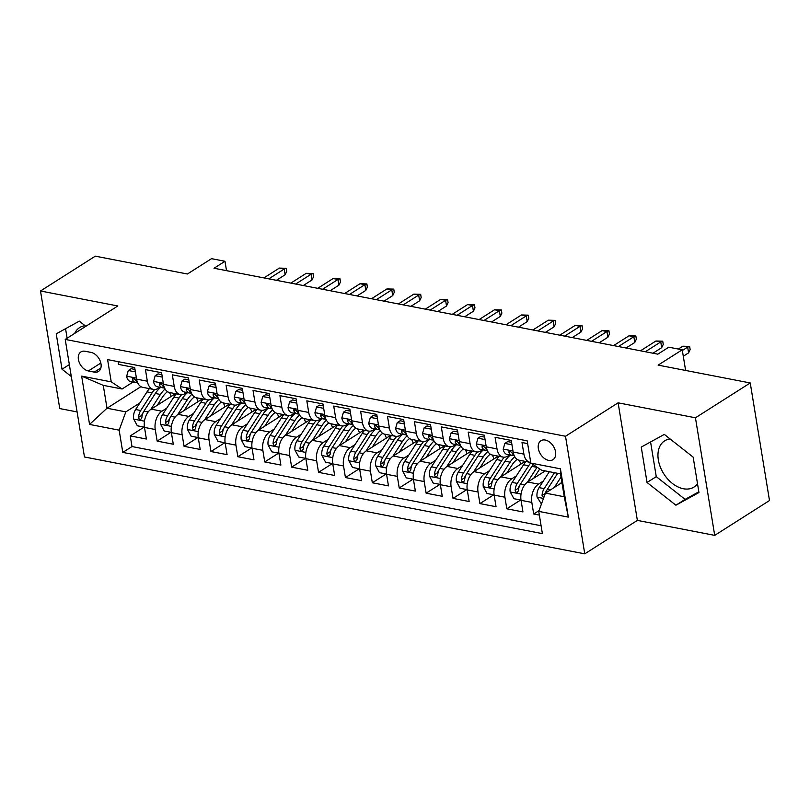 <?xml version="1.0" encoding="UTF-8"?>
<svg xmlns="http://www.w3.org/2000/svg" width="810" height="810" viewBox="0 0 810 810"><rect width="100%" height="100%" fill="white"/><g stroke="black" fill="none" stroke-linecap="round" stroke-linejoin="round"><path stroke-width="1.21" d="M670.083 438.949A27.368 18.397 -122.4 0 0 664.635 440.863A27.368 18.397 -122.4 0 0 660.302 466.985A27.368 18.397 -122.4 0 0 683.367 488.744A27.368 18.397 -122.4 0 0 693.998 487.053A27.368 18.397 -122.4 0 0 697.511 483.712M545.292 440.043A11.229 7.553 -122.4 0 0 540.928 440.731A11.229 7.553 -122.4 0 0 539.156 451.453A11.229 7.553 -122.4 0 0 548.623 460.374A11.229 7.553 -122.4 0 0 552.977 459.685A11.229 7.553 -122.4 0 0 554.759 448.963A11.229 7.553 -122.4 0 0 545.292 440.043M74.672 333.396A27.368 18.397 57.6 0 1 79.623 327.604A27.368 18.397 57.6 0 1 85.07 325.691M714.703 535.37L769.5 500.539L750.242 382.958L695.446 417.788L618.121 402.823L565.512 436.256L584.759 553.837L637.369 520.395L714.703 535.37L695.446 417.788M565.512 436.256L65.225 339.41L84.473 456.982L584.759 553.837M65.225 339.41L117.825 305.967L40.5 290.992L59.758 408.574L77.092 411.925M40.5 290.992L95.296 256.162L187.424 274.003L211.531 258.673L224.988 261.276L214.022 268.242L657.831 354.162L668.787 347.196L682.233 349.798L658.125 365.128L750.242 382.958M527.644 443.607L522.004 442.513L523.898 454.106L513.145 452.031A14.033 8.768 101 0 0 519.24 460.232L530.003 462.318A14.033 8.768 -79 0 1 523.898 454.106M513.145 452.031L511.242 440.427L495.102 437.309L497.006 448.902L486.243 446.816A14.033 8.768 101 0 0 492.348 455.028L503.101 457.113A14.033 8.768 -79 0 1 497.006 448.902M486.243 446.816L484.35 435.223L468.21 432.094L470.104 443.698L459.351 441.612A14.033 8.768 101 0 0 465.446 449.823L476.209 451.899A14.033 8.768 -79 0 1 470.104 443.698M459.351 441.612L457.447 430.019L441.308 426.89L443.212 438.493L432.449 436.408A14.033 8.768 101 0 0 438.554 444.609L449.307 446.695A14.033 8.768 -79 0 1 443.212 438.493M432.449 436.408L430.555 424.804L414.416 421.686L416.31 433.279L405.557 431.203A14.033 8.768 101 0 0 411.652 439.405L422.415 441.49A14.033 8.768 -79 0 1 416.31 433.279M405.557 431.203L403.653 419.6L387.514 416.472L389.418 428.075L378.655 425.989A14.033 8.768 101 0 0 384.76 434.2L395.513 436.276A14.033 8.768 -79 0 1 389.418 428.075M378.655 425.989L376.761 414.396L360.622 411.267L362.516 422.871L351.763 420.785A14.033 8.768 101 0 0 357.858 428.986L368.621 431.072A14.033 8.768 -79 0 1 362.516 422.871M351.763 420.785L349.859 409.182L333.72 406.063L335.623 417.656L324.861 415.581A14.033 8.768 101 0 0 330.966 423.782L341.719 425.868A14.033 8.768 -79 0 1 335.623 417.656M324.861 415.581L322.967 403.977L306.828 400.859L308.721 412.452L297.969 410.366A14.033 8.768 101 0 0 304.064 418.578L314.827 420.663A14.033 8.768 -79 0 1 308.721 412.452M297.969 410.366L296.065 398.773L279.926 395.644L281.829 407.248L271.067 405.162A14.033 8.768 101 0 0 277.172 413.373L287.925 415.449A14.033 8.768 -79 0 1 281.829 407.248M271.067 405.162L269.173 393.569L253.034 390.44L254.927 402.043L244.174 399.958A14.033 8.768 101 0 0 250.27 408.159L261.033 410.245A14.033 8.768 -79 0 1 254.927 402.043M244.174 399.958L242.271 388.354L226.132 385.236L228.035 396.829L217.272 394.753A14.033 8.768 101 0 0 223.378 402.955L234.131 405.041A14.033 8.768 -79 0 1 228.035 396.829M217.272 394.753L215.379 383.15L199.24 380.022L201.133 391.625L190.38 389.539A14.033 8.768 101 0 0 196.476 397.75L207.238 399.826A14.033 8.768 -79 0 1 201.133 391.625M190.38 389.539L188.477 377.946L172.338 374.817L174.241 386.421L163.478 384.335A14.033 8.768 101 0 0 169.584 392.536L180.336 394.622A14.033 8.768 -79 0 1 174.241 386.421M163.478 384.335L161.585 372.732L145.446 369.613L147.339 381.206A14.033 8.768 101 0 0 153.444 389.418A14.033 8.768 101 0 0 158.193 388.344L159.884 387.271M175.497 393.69L151.176 409.141A14.033 8.768 101 0 0 144.494 427.427L146.387 439.03L130.258 435.901L144.099 427.103M166.728 408.179L161.939 411.227A14.033 8.768 101 0 0 155.247 429.513L157.15 441.106L171.001 432.307M157.15 441.106L173.289 444.234L171.386 432.631A14.033 8.768 101 0 1 178.078 414.356L202.399 398.895M229.291 404.099L204.97 419.56A14.033 8.768 101 0 0 198.288 437.845L200.181 449.439L184.052 446.32L197.893 437.511M256.193 409.303L231.873 424.764A14.033 8.768 101 0 0 225.18 443.05L227.083 454.653L210.944 451.524L224.795 442.726M283.085 414.517L258.765 429.968A14.033 8.768 101 0 0 252.082 448.254L253.986 459.857L237.846 456.729L251.687 447.93M309.987 419.722L285.667 435.183A14.033 8.768 101 0 0 278.974 453.468L280.878 465.061L264.738 461.943L278.589 453.134M336.879 424.926L312.559 440.387A14.033 8.768 101 0 0 305.876 458.673L307.78 470.266L291.641 467.147L305.481 458.349M363.781 430.14L339.461 445.591A14.033 8.768 101 0 0 332.768 463.877L334.672 475.48L318.533 472.351L332.383 463.553M390.673 435.345L366.353 450.805A14.033 8.768 101 0 0 359.67 469.081L361.574 480.684L345.435 477.556L359.275 468.757M417.575 440.549L393.255 456.01A14.033 8.768 101 0 0 386.562 474.296L388.466 485.889L372.327 482.77L386.178 473.961M444.467 445.753L420.147 461.214A14.033 8.768 101 0 0 413.464 479.5L415.368 491.103L399.229 487.974L413.07 479.176M471.369 450.967L447.049 466.428A14.033 8.768 101 0 0 440.356 484.704L442.26 496.307L426.121 493.179L439.972 484.38M498.261 456.172L473.941 471.633A14.033 8.768 101 0 0 467.259 489.918L469.162 501.511L453.023 498.393L466.864 489.584M525.163 461.376L500.843 476.837A14.033 8.768 101 0 0 494.151 495.123L496.054 506.716L479.915 503.597L493.766 494.799M545.251 470.914L527.735 482.041A14.033 8.768 101 0 0 521.053 500.327L522.956 511.93L506.817 508.801L520.658 500.003M503.101 457.113A14.033 8.768 -79 0 0 507.85 456.04L509.551 454.967M476.209 451.899A14.033 8.768 -79 0 0 480.958 450.836L482.649 449.763M449.307 446.695A14.033 8.768 -79 0 0 454.056 445.632L455.757 444.548M422.415 441.49A14.033 8.768 -79 0 0 427.164 440.417L428.854 439.344M395.513 436.276A14.033 8.768 -79 0 0 400.261 435.213L401.962 434.14M368.621 431.072A14.033 8.768 -79 0 0 373.369 430.009L375.06 428.925M341.719 425.868A14.033 8.768 -79 0 0 346.467 424.794L348.168 423.721M314.827 420.663A14.033 8.768 -79 0 0 319.575 419.59L321.266 418.517M287.925 415.449A14.033 8.768 -79 0 0 292.673 414.386L294.374 413.313M261.033 410.245A14.033 8.768 -79 0 0 265.781 409.171L267.472 408.098M234.131 405.041A14.033 8.768 -79 0 0 238.879 403.967L240.58 402.894M207.238 399.826A14.033 8.768 -79 0 0 211.987 398.763L213.678 397.69M180.336 394.622A14.033 8.768 -79 0 0 185.085 393.559L186.786 392.475M88.361 370.96L94.274 372.114A10.874 7.31 -122.4 0 0 98.496 371.436A10.874 7.31 -122.4 0 0 100.217 361.058A10.874 7.31 -122.4 0 0 91.054 352.411L85.131 351.267A10.874 7.31 -122.4 0 0 80.909 351.935A10.874 7.31 -122.4 0 0 79.188 362.313A10.874 7.31 -122.4 0 0 88.361 370.96L100.835 363.032M561.938 482.608L545.434 493.108L564.256 496.753L560.51 473.87L541.688 470.225L530.833 463.087L527.188 440.842L107.598 359.61L111.233 381.854L122.087 388.992L132.992 382.067M530.833 463.087L560.419 468.818L568.326 517.114L538.741 511.383L542.386 533.628L122.786 452.395L119.151 430.161L89.566 424.43L81.648 376.123L111.233 381.854M543.287 481.079L538.498 484.127L527.735 482.041M516.395 475.875L511.596 478.923L500.843 476.837M489.493 470.671L484.704 473.718L473.941 471.633M462.601 465.456L457.802 468.504L447.049 466.428M435.699 460.252L430.91 463.3L420.147 461.214M408.807 455.048L404.008 458.095L393.255 456.01M381.905 449.833L377.116 452.881L366.353 450.805M355.013 444.629L350.214 447.677L339.461 445.591M328.111 439.425L323.322 442.473L312.559 440.387M301.219 434.221L296.419 437.258L285.667 435.183M274.317 429.006L269.527 432.054L258.765 429.968M247.425 423.802L242.625 426.85L231.873 424.764M220.523 418.598L215.733 421.645L204.97 419.56M193.631 413.383L188.831 416.431L178.078 414.356M130.258 435.901L132 446.553L541.09 525.751M538.498 484.127A14.033 8.768 -79 0 0 531.816 502.413L533.709 514.006L539.349 515.099M506.817 508.801L504.913 497.208A14.033 8.768 -79 0 1 511.596 478.923M479.915 503.597L478.022 491.994A14.033 8.768 -79 0 1 484.704 473.718M453.023 498.393L451.119 486.79A14.033 8.768 -79 0 1 457.802 468.504M426.121 493.179L424.227 481.585A14.033 8.768 -79 0 1 430.91 463.3M399.229 487.974L397.325 476.371A14.033 8.768 -79 0 1 404.008 458.095M372.327 482.77L370.433 471.167A14.033 8.768 -79 0 1 377.116 452.881M345.435 477.556L343.531 465.963A14.033 8.768 -79 0 1 350.214 447.677M318.533 472.351L316.639 460.758A14.033 8.768 -79 0 1 323.322 442.473M291.641 467.147L289.737 455.544A14.033 8.768 -79 0 1 296.419 437.258M264.738 461.943L262.845 450.34A14.033 8.768 -79 0 1 269.527 432.054M237.846 456.729L235.943 445.135A14.033 8.768 -79 0 1 242.625 426.85M210.944 451.524L209.051 439.921A14.033 8.768 -79 0 1 215.733 421.645M184.052 446.32L182.149 434.717A14.033 8.768 -79 0 1 188.831 416.431M118.098 361.645L118.543 364.409L134.683 367.527L136.586 379.131A14.033 8.768 101 0 0 142.681 387.332L153.444 389.418M122.087 388.992L103.265 385.347L107.011 408.23L125.834 411.875L119.151 430.161M140.92 386.664L107.011 408.23L89.566 424.43M139.836 402.975L125.834 411.875M685.614 370.443L682.233 349.798M226.516 270.661L224.988 261.276M132 446.553L122.786 452.395M533.709 514.006L539.014 510.634M538.741 511.383L545.434 493.108M530.722 462.409A14.033 8.768 -79 0 1 530.003 462.318M103.265 385.347L81.648 376.123M560.419 468.818L560.51 473.87M568.326 517.114L564.256 496.753M85.84 326.298L79.299 321.145L56.234 333.821L62.036 369.228L71.3 376.528M618.121 402.823L637.369 520.395M693.158 457.134L664.311 434.403L641.247 447.079L647.048 482.487L675.904 505.217L698.959 492.541L693.158 457.134M65.559 328.698L67.119 338.195M69.346 364.591L62.036 369.228M650.572 441.956L656.252 476.634L685.108 499.365L698.838 491.812M685.108 499.365L675.904 505.217M656.252 476.634L647.048 482.487M135.391 371.881L128.294 370.504L126.643 376.336A9.295 5.812 101 0 0 130.653 381.611L135.766 382.603A9.295 5.812 101 0 0 136.161 382.654L137.66 382.786M134.997 369.441L131.139 368.692L128.294 370.504M137.589 382.644A9.295 5.812 -79 0 1 135.645 380.163L133.296 378.078L132.455 378.402L132.415 379.536A9.295 5.812 101 0 0 135.766 382.603M276.392 280.321L285.13 274.762L284.199 269.042L268.778 278.842M279.349 268.1L286.173 268.292L284.199 269.042L279.349 268.1L263.928 277.901M286.173 268.292L286.7 271.471L285.13 274.762M157.191 405.324L162.334 397.345A22.275 13.922 -79 0 1 167.538 391.696M150.832 409.374L160.451 394.47A26.841 16.767 -79 0 1 165.068 388.992M144.453 427.174L137.346 425.797L133.62 418.922A9.295 5.812 -79 0 1 135.604 409.516L147.005 391.868A26.841 16.767 -79 0 1 149.415 388.638M169.472 392.516A22.275 13.922 -79 0 1 171.183 396.434M154.619 389.519A26.841 16.767 101 0 0 152.118 392.85L140.717 410.508A9.295 5.812 101 0 0 138.611 417.352L138.956 418.729L140.444 419.752L141.831 417.98A9.295 5.812 -79 0 1 143.947 411.136L155.338 393.478A26.841 16.767 -79 0 1 160.633 387.413M174.585 393.508A22.275 13.922 -79 0 1 174.899 394.065M138.611 417.352L141.76 415.348A4.738 2.956 -79 0 1 142.601 413.383L143.228 412.422M162.294 377.085L155.186 375.708L153.535 381.54A9.295 5.812 101 0 0 157.555 386.826L162.668 387.808A9.295 5.812 101 0 0 163.053 387.868L164.552 387.99M161.889 374.645L158.041 373.896L155.186 375.708M164.491 387.848A9.295 5.812 -79 0 1 162.537 385.368L160.188 383.292L159.357 383.616L159.307 384.74A9.295 5.812 101 0 0 162.668 387.808M303.284 285.525L312.032 279.966L311.091 274.246L295.67 284.047M306.251 273.314L313.075 273.496L311.091 274.246L306.251 273.314L290.83 283.115M313.075 273.496L313.591 276.676L312.032 279.966M189.186 382.29L182.088 380.913L180.438 386.755A9.295 5.812 101 0 0 184.447 392.03L189.56 393.022A9.295 5.812 101 0 0 189.955 393.073L191.454 393.194M188.791 379.85L184.933 379.1L182.088 380.913M191.383 393.052A9.295 5.812 -79 0 1 189.439 390.572L187.09 388.496L186.249 388.82L186.209 389.954A9.295 5.812 101 0 0 189.56 393.022M330.186 290.729L338.924 285.171L337.993 279.45L322.572 289.251M333.143 278.518L339.967 278.711L337.993 279.45L333.143 278.518L317.723 288.32M339.967 278.711L340.494 281.88L338.924 285.171M216.088 387.494L208.98 386.127L207.33 391.959A9.295 5.812 101 0 0 211.349 397.234L216.462 398.226A9.295 5.812 101 0 0 216.847 398.277L218.346 398.399M215.683 385.054L211.835 384.315L208.98 386.127M218.285 398.257A9.295 5.812 -79 0 1 216.331 395.786L213.982 393.7L213.151 394.024L213.101 395.158A9.295 5.812 101 0 0 216.462 398.226M357.078 295.933L365.826 290.385L364.885 284.664L349.464 294.465M360.045 283.723L366.869 283.915L364.885 284.664L360.045 283.723L344.625 293.524M366.869 283.915L367.386 287.094L365.826 290.385M242.98 392.708L235.882 391.331L234.232 397.163A9.295 5.812 101 0 0 238.241 402.438L243.354 403.431A9.295 5.812 101 0 0 243.749 403.481L245.248 403.613M242.585 390.268L238.727 389.519L235.882 391.331M245.177 403.471A9.295 5.812 -79 0 1 243.233 400.99L240.884 398.915L240.054 399.239L240.003 400.363A9.295 5.812 101 0 0 243.354 403.431M383.981 301.148L392.718 295.589L391.787 289.869L376.367 299.67M386.937 288.927L393.761 289.119L391.787 289.869L386.937 288.927L371.517 298.738M393.761 289.119L394.288 292.299L392.718 295.589M184.083 410.538L189.236 402.55A22.275 13.922 -79 0 1 194.43 396.91M177.724 414.588L187.353 399.674A26.841 16.767 -79 0 1 191.96 394.197M171.345 432.378L164.238 431.001L160.512 424.126A9.295 5.812 -79 0 1 162.506 414.73L173.897 397.072A26.841 16.767 -79 0 1 176.307 393.842M196.364 397.72A22.275 13.922 -79 0 1 198.075 401.638M181.511 394.723A26.841 16.767 101 0 0 179.01 398.064L167.619 415.712A9.295 5.812 101 0 0 165.503 422.557L165.858 423.944L167.346 424.966L168.733 423.184A9.295 5.812 -79 0 1 170.839 416.34L182.24 398.682A26.841 16.767 -79 0 1 187.535 392.627M201.477 398.712A22.275 13.922 -79 0 1 201.791 399.279M165.503 422.557L168.662 420.552A4.738 2.956 -79 0 1 169.503 418.598L170.12 417.626M210.985 415.743L216.128 407.764A22.275 13.922 -79 0 1 221.332 402.114M204.626 419.793L214.245 404.878A26.841 16.767 -79 0 1 218.862 399.401M198.248 437.582L191.14 436.205L187.414 429.33A9.295 5.812 -79 0 1 189.398 419.934L200.799 402.276A26.841 16.767 -79 0 1 203.209 399.046M223.266 402.934A22.275 13.922 -79 0 1 224.977 406.843M208.413 399.927A26.841 16.767 101 0 0 205.912 403.269L194.511 420.927A9.295 5.812 101 0 0 192.405 427.771L192.75 429.148L194.238 430.171L195.625 428.389A9.295 5.812 -79 0 1 197.741 421.544L209.132 403.896A26.841 16.767 -79 0 1 214.427 397.832M228.379 403.927A22.275 13.922 -79 0 1 228.693 404.484M192.405 427.771L195.554 425.756A4.738 2.956 -79 0 1 196.395 423.802L197.022 422.83M237.877 420.947L243.03 412.968A22.275 13.922 -79 0 1 248.224 407.319M231.518 424.997L241.147 410.093A26.841 16.767 -79 0 1 245.754 404.605M225.139 442.786L218.042 441.42L214.306 434.535A9.295 5.812 -79 0 1 216.3 425.139L227.691 407.491A26.841 16.767 -79 0 1 230.101 404.261M250.158 408.139A22.275 13.922 -79 0 1 251.869 412.057M235.305 405.132A26.841 16.767 101 0 0 232.804 408.473L221.413 426.131A9.295 5.812 101 0 0 219.297 432.975L219.652 434.352L221.14 435.375L222.527 433.603A9.295 5.812 -79 0 1 224.643 426.759L236.034 409.101A26.841 16.767 -79 0 1 241.329 403.036M255.272 409.131A22.275 13.922 -79 0 1 255.585 409.688M219.297 432.975L222.456 430.971A4.738 2.956 -79 0 1 223.297 429.006L223.914 428.044M264.779 426.151L269.922 418.173A22.275 13.922 -79 0 1 275.127 412.523M258.42 430.211L268.039 415.297A26.841 16.767 -79 0 1 272.656 409.819M252.042 448.001L244.934 446.624L241.208 439.749A9.295 5.812 -79 0 1 243.202 430.343L254.593 412.695A26.841 16.767 -79 0 1 257.003 409.465M277.06 413.343A22.275 13.922 -79 0 1 278.772 417.261M262.207 410.346A26.841 16.767 101 0 0 259.706 413.687L248.305 431.335A9.295 5.812 101 0 0 246.199 438.18L246.544 439.567L248.032 440.579L249.419 438.807A9.295 5.812 -79 0 1 251.535 431.963L262.936 414.305A26.841 16.767 -79 0 1 268.221 408.25M282.174 414.335A22.275 13.922 -79 0 1 282.488 414.902M246.199 438.18L249.348 436.175A4.738 2.956 -79 0 1 250.189 434.211L250.816 433.249M269.882 397.912L262.774 396.535L261.124 402.367A9.295 5.812 101 0 0 265.143 407.653L270.257 408.635A9.295 5.812 101 0 0 270.641 408.696L272.14 408.817M269.477 395.472L265.629 394.723L262.774 396.535M272.079 408.675A9.295 5.812 -79 0 1 270.125 406.195L267.776 404.119L266.946 404.443L266.895 405.577A9.295 5.812 101 0 0 270.257 408.635M410.873 306.352L419.62 300.793L418.679 295.073L403.258 304.874M413.839 294.141L420.663 294.324L418.679 295.073L413.839 294.141L398.419 303.942M420.663 294.324L421.18 297.503L419.62 300.793M291.671 431.365L296.825 423.377A22.275 13.922 -79 0 1 302.019 417.737M285.312 435.416L294.941 420.501A26.841 16.767 -79 0 1 299.548 415.024M278.934 453.205L271.836 451.828L268.1 444.953A9.295 5.812 -79 0 1 270.094 435.557L281.485 417.899A26.841 16.767 -79 0 1 283.895 414.669M303.952 418.557A22.275 13.922 -79 0 1 305.664 422.466M289.099 415.55A26.841 16.767 101 0 0 286.598 418.892L275.208 436.539A9.295 5.812 101 0 0 273.091 443.384L273.446 444.771L274.934 445.794L276.321 444.012A9.295 5.812 -79 0 1 278.438 437.167L289.828 419.519A26.841 16.767 -79 0 1 295.123 413.454M309.066 419.539A22.275 13.922 -79 0 1 309.38 420.106M273.091 443.384L276.25 441.379A4.738 2.956 -79 0 1 277.091 439.425L277.708 438.453M296.774 403.117L289.676 401.75L288.026 407.582A9.295 5.812 101 0 0 292.046 412.857L297.149 413.849A9.295 5.812 101 0 0 297.543 413.9L299.042 414.021M296.379 400.677L292.521 399.938L289.676 401.75M298.971 413.88A9.295 5.812 -79 0 1 297.027 411.409L294.678 409.323L293.848 409.647L293.797 410.781A9.295 5.812 101 0 0 297.149 413.849M437.775 311.556L446.512 306.008L445.581 300.287L430.161 310.088M440.731 299.346L447.555 299.538L445.581 300.287L440.731 299.346L425.311 309.147M447.555 299.538L448.082 302.717L446.512 306.008M318.573 436.57L323.716 428.591A22.275 13.922 -79 0 1 328.921 422.942M312.214 440.62L321.833 425.716A26.841 16.767 -79 0 1 326.45 420.228M305.836 458.409L298.728 457.032L295.002 450.158A9.295 5.812 -79 0 1 296.997 440.761L308.387 423.103A26.841 16.767 -79 0 1 310.797 419.874M330.855 423.762A22.275 13.922 -79 0 1 332.566 427.67M316.001 420.755A26.841 16.767 101 0 0 313.5 424.096L302.1 441.754A9.295 5.812 101 0 0 299.994 448.598L300.338 449.975L301.826 450.998L303.213 449.216A9.295 5.812 -79 0 1 305.329 442.371L316.73 424.724A26.841 16.767 -79 0 1 322.016 418.659M335.968 424.754A22.275 13.922 -79 0 1 336.282 425.311M299.994 448.598L303.142 446.593A4.738 2.956 -79 0 1 303.983 444.629L304.611 443.667M323.676 408.331L316.568 406.954L314.928 412.786A9.295 5.812 101 0 0 318.938 418.061L324.051 419.053A9.295 5.812 101 0 0 324.435 419.104L325.934 419.236M323.281 405.891L319.423 405.142L316.568 406.954M325.873 419.094A9.295 5.812 -79 0 1 323.919 416.613L321.57 414.528L320.74 414.852L320.689 415.986A9.295 5.812 101 0 0 324.051 419.053M464.667 316.771L473.415 311.212L472.473 305.492L457.053 315.292M467.633 304.55L474.457 304.742L472.473 305.492L467.633 304.55L452.213 314.351M474.457 304.742L474.974 307.921L473.415 311.212M345.465 441.774L350.619 433.796A22.275 13.922 -79 0 1 355.813 428.146M339.106 445.824L348.735 430.92A26.841 16.767 -79 0 1 353.342 425.442M332.728 463.624L325.63 462.247L321.894 455.372A9.295 5.812 -79 0 1 323.889 445.966L335.289 428.318A26.841 16.767 -79 0 1 337.689 425.088M357.747 428.966A22.275 13.922 -79 0 1 359.458 432.884M342.893 425.969A26.841 16.767 101 0 0 340.392 429.3L329.002 446.958A9.295 5.812 101 0 0 326.886 453.802L327.24 455.179L328.728 456.202L330.115 454.43A9.295 5.812 -79 0 1 332.232 447.586L343.622 429.928A26.841 16.767 -79 0 1 348.918 423.863M362.86 429.958A22.275 13.922 -79 0 1 363.174 430.525M326.886 453.802L330.045 451.798A4.738 2.956 -79 0 1 330.885 449.833L331.503 448.872M350.568 413.535L343.47 412.158L341.82 417.99A9.295 5.812 101 0 0 345.84 423.276L350.943 424.258A9.295 5.812 101 0 0 351.337 424.318L352.836 424.44M350.173 411.095L346.315 410.346L343.47 412.158M352.765 424.298A9.295 5.812 -79 0 1 350.821 421.818L348.472 419.742L347.642 420.066L347.591 421.19A9.295 5.812 101 0 0 350.943 424.258M491.569 321.975L500.307 316.416L499.375 310.696L483.955 320.497M494.525 309.764L501.349 309.947L499.375 310.696L494.525 309.764L479.105 319.565M501.349 309.947L501.876 313.126L500.307 316.416M372.367 446.988L377.511 439A22.275 13.922 -79 0 1 382.715 433.36M366.009 451.038L375.627 436.124A26.841 16.767 -79 0 1 380.244 430.647M359.63 468.828L352.522 467.451L348.796 460.576A9.295 5.812 -79 0 1 350.791 451.18L362.181 433.522A26.841 16.767 -79 0 1 364.591 430.292M384.649 434.17A22.275 13.922 -79 0 1 386.36 438.089M369.795 431.173A26.841 16.767 101 0 0 367.294 434.514L355.894 452.162A9.295 5.812 101 0 0 353.788 459.007L354.132 460.394L355.62 461.416L357.007 459.634A9.295 5.812 -79 0 1 359.124 452.79L370.524 435.132A26.841 16.767 -79 0 1 375.81 429.077M389.762 435.162A22.275 13.922 -79 0 1 390.076 435.729M353.788 459.007L356.937 457.002A4.738 2.956 -79 0 1 357.777 455.048L358.405 454.076M377.47 418.74L370.362 417.363L368.722 423.205A9.295 5.812 101 0 0 372.732 428.48L377.845 429.472A9.295 5.812 101 0 0 378.229 429.523L379.728 429.644M377.075 416.3L373.218 415.55L370.362 417.363M379.667 429.502A9.295 5.812 -79 0 1 377.713 427.022L375.364 424.946L374.534 425.27L374.483 426.404A9.295 5.812 101 0 0 377.845 429.472M518.461 327.179L527.209 321.621L526.267 315.9L510.847 325.711M521.427 314.968L528.252 315.161L526.267 315.9L521.427 314.968L506.007 324.769M528.252 315.161L528.768 318.33L527.209 321.621M399.259 452.193L404.413 444.214A22.275 13.922 -79 0 1 409.607 438.564M392.901 456.243L402.529 441.328A26.841 16.767 -79 0 1 407.136 435.851M386.522 474.032L379.424 472.655L375.688 465.78A9.295 5.812 -79 0 1 377.683 456.384L389.083 438.726A26.841 16.767 -79 0 1 391.483 435.496M411.541 439.384A22.275 13.922 -79 0 1 413.252 443.293M396.687 436.377A26.841 16.767 101 0 0 394.186 439.719L382.796 457.377A9.295 5.812 101 0 0 380.68 464.221L381.034 465.598L382.522 466.621L383.91 464.839A9.295 5.812 -79 0 1 386.026 457.994L397.416 440.346A26.841 16.767 -79 0 1 402.712 434.281M416.654 440.377A22.275 13.922 -79 0 1 416.968 440.934M380.68 464.221L383.839 462.216A4.738 2.956 -79 0 1 384.679 460.252L385.297 459.28M404.372 423.954L397.264 422.577L395.614 428.409A9.295 5.812 101 0 0 399.634 433.684L404.737 434.676A9.295 5.812 101 0 0 405.132 434.727L406.63 434.849M403.967 421.504L400.11 420.765L397.264 422.577M406.559 434.707A9.295 5.812 -79 0 1 404.615 432.236L402.266 430.15L401.436 430.475L401.385 431.608A9.295 5.812 101 0 0 404.737 434.676M545.363 332.383L554.101 326.835L553.169 321.114L537.749 330.915M548.319 320.173L555.144 320.365L553.169 321.114L548.319 320.173L532.899 329.974M555.144 320.365L555.67 323.544L554.101 326.835M426.161 457.397L431.305 449.418A22.275 13.922 -79 0 1 436.509 443.769M419.803 461.447L429.421 446.543A26.841 16.767 -79 0 1 434.038 441.055M413.424 479.247L406.316 477.87L402.59 470.985A9.295 5.812 -79 0 1 404.585 461.589L415.975 443.941A26.841 16.767 -79 0 1 418.385 440.711M438.443 444.589A22.275 13.922 -79 0 1 440.154 448.507M423.589 441.582A26.841 16.767 101 0 0 421.089 444.923L409.688 462.581A9.295 5.812 101 0 0 407.582 469.425L407.926 470.802L409.414 471.825L410.802 470.053A9.295 5.812 -79 0 1 412.918 463.209L424.318 445.551A26.841 16.767 -79 0 1 429.604 439.486M443.556 445.581A22.275 13.922 -79 0 1 443.87 446.138M407.582 469.425L410.731 467.421A4.738 2.956 -79 0 1 411.571 465.456L412.199 464.494M431.264 429.158L424.156 427.781L422.516 433.613A9.295 5.812 101 0 0 426.526 438.888L431.639 439.881A9.295 5.812 101 0 0 432.024 439.931L433.522 440.063M430.869 426.718L427.012 425.969L424.156 427.781M433.461 439.921A9.295 5.812 -79 0 1 431.507 437.44L429.158 435.365L428.328 435.689L428.277 436.813A9.295 5.812 101 0 0 431.639 439.881M572.255 337.598L581.003 332.039L580.061 326.319L564.641 336.12M575.221 325.377L582.046 325.569L580.061 326.319L575.221 325.377L559.801 335.188M582.046 325.569L582.562 328.749L581.003 332.039M453.053 462.601L458.207 454.623A22.275 13.922 -79 0 1 463.401 448.973M446.695 466.661L456.324 451.747A26.841 16.767 -79 0 1 460.93 446.269M440.316 484.451L433.218 483.074L429.482 476.199A9.295 5.812 -79 0 1 431.477 466.803L442.878 449.145A26.841 16.767 -79 0 1 445.277 445.915M465.335 449.793A22.275 13.922 -79 0 1 467.046 453.711M450.481 446.796A26.841 16.767 101 0 0 447.981 450.137L436.59 467.785A9.295 5.812 101 0 0 434.474 474.63L434.828 476.017L436.317 477.029L437.704 475.257A9.295 5.812 -79 0 1 439.82 468.413L451.21 450.755A26.841 16.767 -79 0 1 456.506 444.7M470.448 450.785A22.275 13.922 -79 0 1 470.762 451.352M434.474 474.63L437.633 472.625A4.738 2.956 -79 0 1 438.473 470.661L439.091 469.699M458.166 434.362L451.059 432.985L449.408 438.817A9.295 5.812 101 0 0 453.428 444.103L458.531 445.085A9.295 5.812 101 0 0 458.926 445.146L460.424 445.267M457.761 431.922L453.904 431.173L451.059 432.985M460.353 445.125A9.295 5.812 -79 0 1 458.409 442.645L456.06 440.569L455.23 440.893L455.179 442.027A9.295 5.812 101 0 0 458.531 445.085M599.157 342.802L607.895 337.243L606.963 331.523L591.543 341.324M602.113 330.591L608.938 330.774L606.963 331.523L602.113 330.591L586.703 340.392M608.938 330.774L609.464 333.953L607.895 337.243M479.955 467.815L485.099 459.837A22.275 13.922 -79 0 1 490.303 454.187M473.597 471.865L483.216 456.951A26.841 16.767 -79 0 1 487.833 451.474M467.218 489.655L460.11 488.278L456.384 481.403A9.295 5.812 -79 0 1 458.379 472.007L469.77 454.349A26.841 16.767 -79 0 1 472.179 451.119M492.237 455.007A22.275 13.922 -79 0 1 493.948 458.916M477.384 452A26.841 16.767 101 0 0 474.883 455.341L463.482 473A9.295 5.812 101 0 0 461.376 479.834L461.72 481.221L463.209 482.244L464.596 480.462A9.295 5.812 -79 0 1 466.712 473.617L478.113 455.969A26.841 16.767 -79 0 1 483.398 449.904M497.35 455.99A22.275 13.922 -79 0 1 497.664 456.556M461.376 479.834L464.525 477.829A4.738 2.956 -79 0 1 465.365 475.875L465.993 474.903M485.058 439.567L477.951 438.2L476.31 444.032A9.295 5.812 101 0 0 480.32 449.307L485.433 450.299A9.295 5.812 101 0 0 485.818 450.35L487.316 450.471M484.663 437.127L480.806 436.387L477.951 438.2M487.255 450.33A9.295 5.812 -79 0 1 485.301 447.859L482.952 445.773L482.122 446.097L482.082 447.231A9.295 5.812 101 0 0 485.433 450.299M626.049 348.006L634.797 342.458L633.855 336.737L618.435 346.538M629.016 335.796L635.84 335.988L633.855 336.737L629.016 335.796L613.595 345.597M635.84 335.988L636.356 339.167L634.797 342.458M511.96 444.781L504.853 443.404L503.202 449.236A9.295 5.812 101 0 0 507.222 454.511L512.325 455.503A9.295 5.812 101 0 0 512.72 455.554L514.218 455.686M511.555 442.341L507.698 441.592L504.853 443.404M514.148 455.544A9.295 5.812 -79 0 1 512.203 453.063L509.854 450.978L509.024 451.312L508.974 452.436A9.295 5.812 101 0 0 512.325 455.503M652.951 353.221L661.689 347.662L660.758 341.942L645.337 351.742M655.918 341L662.732 341.192L660.758 341.942L655.918 341L640.497 350.801M662.732 341.192L663.258 344.371L661.689 347.662M683.286 356.238L688.591 352.866L687.649 347.146L682.354 350.517M682.81 346.214L689.634 346.397L687.649 347.146L682.81 346.214L678.355 349.049M689.634 346.397L690.15 349.576L688.591 352.866M506.847 473.02L512.001 465.041A22.275 13.922 -79 0 1 517.195 459.392M500.489 477.07L510.118 462.166A26.841 16.767 -79 0 1 514.725 456.678M494.11 494.859L487.012 493.492L483.276 486.608A9.295 5.812 -79 0 1 485.271 477.211L496.672 459.553A26.841 16.767 -79 0 1 499.071 456.324M519.129 460.212A22.275 13.922 -79 0 1 520.84 464.12M504.276 457.204A26.841 16.767 101 0 0 501.775 460.546L490.384 478.204A9.295 5.812 101 0 0 488.268 485.048L488.622 486.425L490.111 487.448L491.498 485.666A9.295 5.812 -79 0 1 493.614 478.832L505.005 461.173A26.841 16.767 -79 0 1 510.3 455.109M524.242 461.204A22.275 13.922 -79 0 1 524.556 461.761M488.268 485.048L491.427 483.043A4.738 2.956 -79 0 1 492.267 481.079L492.885 480.117M533.749 478.224L538.893 470.245A22.275 13.922 -79 0 1 539.774 468.97M527.391 482.284L537.01 467.37A26.841 16.767 -79 0 1 537.111 467.218M521.012 500.074L513.904 498.697L510.178 491.822A9.295 5.812 -79 0 1 512.173 482.416L523.564 464.768A26.841 16.767 -79 0 1 525.973 461.538M530.793 462.864A26.841 16.767 101 0 0 528.677 465.75L517.276 483.408A9.295 5.812 101 0 0 515.17 490.252L515.514 491.63L517.003 492.652L518.39 490.88A9.295 5.812 -79 0 1 520.506 484.036L531.907 466.378A26.841 16.767 -79 0 1 533.142 464.606M515.17 490.252L518.319 488.248A4.738 2.956 -79 0 1 519.159 486.283L519.787 485.322M560.641 483.438L561.786 481.666M554.303 487.468L561.026 477.039M541.434 504.022L537.071 497.026A9.295 5.812 -79 0 1 539.065 487.63L549.342 471.703M545.808 492.865A9.295 5.812 -79 0 1 547.408 489.24L557.685 473.324M554.455 472.696L544.178 488.612A9.295 5.812 101 0 0 542.062 495.457L543.702 497.836M542.062 495.457L545.221 493.452A4.738 2.956 -79 0 1 546.062 491.498L546.679 490.526M161.939 411.227L151.176 409.141M155.247 429.513L144.494 427.427M531.816 502.413L521.053 500.327M504.913 497.208L494.151 495.123M478.022 491.994L467.259 489.918M451.119 486.79L440.356 484.704M424.227 481.585L413.464 479.5M397.325 476.371L386.562 474.296M370.433 471.167L359.67 469.081M343.531 465.963L332.768 463.877M316.639 460.758L305.876 458.673M289.737 455.544L278.974 453.468M262.845 450.34L252.082 448.254M235.943 445.135L225.18 443.05M209.051 439.921L198.288 437.845M182.149 434.717L171.386 432.631M147.339 381.206L136.586 379.131M100.896 367.902L94.274 372.114M136.414 378.078L126.684 376.194M134.187 378.412L132.415 379.536M133.711 419.094L144.484 421.18M155.338 393.478L160.451 394.47M147.005 391.868L152.118 392.85M143.947 411.136L148.2 411.956M135.604 409.516L140.717 410.508M163.306 383.282L153.576 381.399M161.079 383.616L159.307 384.74M190.208 388.486L180.478 386.603M187.981 388.82L186.209 389.954M217.1 393.69L207.37 391.807M214.873 394.035L213.101 395.158M244.002 398.905L234.272 397.022M241.775 399.239L240.003 400.363M160.603 424.298L171.386 426.384M182.24 398.682L187.353 399.674M173.897 397.072L179.01 398.064M170.839 416.34L175.092 417.16M162.506 414.73L167.619 415.712M187.505 429.502L198.278 431.588M209.132 403.896L214.245 404.878M200.799 402.276L205.912 403.269M197.741 421.544L201.994 422.375M189.398 419.934L194.511 420.927M214.397 434.707L225.18 436.803M236.034 409.101L241.147 410.093M227.691 407.491L232.804 408.473M224.643 426.759L228.886 427.579M216.3 425.139L221.413 426.131M241.299 439.921L252.072 442.007M262.936 414.305L268.039 415.297M254.593 412.695L259.706 413.687M251.535 431.963L255.788 432.783M243.202 430.343L248.305 431.335M270.894 404.109L261.164 402.226M268.667 404.443L266.895 405.577M268.191 445.125L278.974 447.211M289.828 419.519L294.941 420.501M281.485 417.899L286.598 418.892M278.438 437.167L282.68 437.987M270.094 435.557L275.208 436.539M297.796 409.313L288.066 407.43M295.569 409.658L293.797 410.781M295.093 450.33L305.866 452.415M316.73 424.724L321.833 425.716M308.387 423.103L313.5 424.096M305.329 442.371L309.582 443.202M296.997 440.761L302.1 441.754M324.688 414.528L314.958 412.644M322.461 414.862L320.689 415.986M321.985 455.544L332.768 457.63M343.622 429.928L348.735 430.92M335.289 428.318L340.392 429.3M332.232 447.586L336.474 448.406M323.889 445.966L329.002 446.958M351.591 419.732L341.86 417.849M349.363 420.066L347.591 421.19M348.887 460.748L359.66 462.834M370.524 435.132L375.627 436.124M362.181 433.522L367.294 434.514M359.124 452.79L363.376 453.61M350.791 451.18L355.894 452.162M378.483 424.936L368.752 423.053M376.265 425.27L374.483 426.404M375.779 465.952L386.562 468.038M397.416 440.346L402.529 441.328M389.083 438.726L394.186 439.719M386.026 457.994L390.268 458.825M377.683 456.384L382.796 457.377M405.385 430.15L395.655 428.267M403.157 430.485L401.385 431.608M402.681 471.157L413.454 473.253M424.318 445.551L429.421 446.543M415.975 443.941L421.089 444.923M412.918 463.209L417.17 464.029M404.585 461.589L409.688 462.581M432.277 435.355L422.557 433.471M430.059 435.689L428.277 436.813M429.573 476.371L440.356 478.457M451.21 450.755L456.324 451.747M442.878 449.145L447.981 450.137M439.82 468.413L444.062 469.233M431.477 466.803L436.59 467.785M459.179 440.559L449.449 438.676M456.951 440.893L455.179 442.027M456.475 481.575L467.248 483.661M478.113 455.969L483.216 456.951M469.77 454.349L474.883 455.341M466.712 473.617L470.964 474.447M458.379 472.007L463.482 473M486.071 445.763L476.351 443.88M483.853 446.108L482.082 447.231M512.973 450.978L503.243 449.094M510.745 451.312L508.974 452.436M483.367 486.78L494.151 488.865M505.005 461.173L510.118 462.166M496.672 459.553L501.775 460.546M493.614 478.832L497.856 479.652M485.271 477.211L490.384 478.204M510.27 491.994L521.043 494.08M531.907 466.378L537.01 467.37M523.564 464.768L528.677 465.75M520.506 484.036L524.758 484.856M512.173 482.416L517.276 483.408M537.162 497.198L543.49 498.423M547.408 489.24L550.547 489.847M539.065 487.63L544.178 488.612"/></g></svg>
